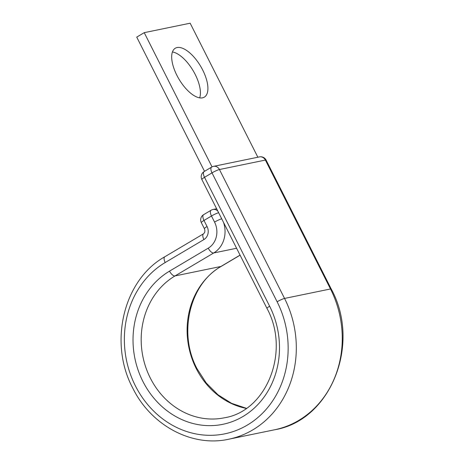 <?xml version="1.0" encoding="UTF-8"?>
<svg xmlns="http://www.w3.org/2000/svg" width="464" height="464" viewBox="0 0 464 464"><rect width="100%" height="100%" fill="white"/><g stroke="black" fill="none" stroke-linecap="round" stroke-linejoin="round"><path stroke-width="0.7" d="M172.44 51.956A28.443 12.603 -120.7 0 1 195.216 74.472A28.443 12.603 -120.7 0 1 199.671 97.869M176.894 75.348A28.443 12.603 59.3 0 0 204.311 97.15A28.443 12.603 59.3 0 0 202.704 70.029A28.443 12.603 59.3 0 0 175.288 48.227A28.443 12.603 59.3 0 0 176.894 75.348M204.531 171.315L136.735 37.108L144.229 32.66L190.159 23.2L257.862 157.226M212.025 166.883L144.229 32.66M246.239 408.39A76.119 67.454 78.4 0 1 196.249 368.596A76.119 67.454 78.4 0 1 220.939 266.464L240.056 255.125M169.54 271.127L208.249 248.165A6.073 2.691 59.3 0 0 213.718 252.967L175.009 275.929A6.073 2.691 59.3 0 1 169.54 271.127A82.192 72.836 78.4 0 0 142.883 381.402A82.192 72.836 78.4 0 0 242.974 416.498A82.192 72.836 78.4 0 0 269.63 306.223A6.073 0.824 153.2 0 0 266.968 308.392C290.563 351.468 266.62 411.174 224.367 417.797A76.119 67.454 78.4 0 1 150.319 378.056A76.119 67.454 78.4 0 1 175.009 275.929L220.939 266.464A6.073 2.691 59.3 0 0 221.322 266.319L240.091 255.188M331.232 289.008L266.116 160.109A6.073 0.824 153.2 0 0 265.379 160.068L330.496 288.968A97.979 86.832 78.4 0 1 274.711 429.751C330.925 420.459 361.259 343.702 331.232 289.008A6.073 0.824 153.2 0 0 330.496 288.968L284.56 298.433A6.073 0.824 153.2 0 0 277.124 301.78A91.907 81.449 78.4 0 1 247.312 425.094A91.907 81.449 78.4 0 1 135.389 385.845A91.907 81.449 78.4 0 1 165.196 262.531L203.911 239.569A9.715 8.613 -101.6 0 0 207.06 226.531L203.986 220.446A6.073 0.824 153.2 0 0 201.324 222.616L204.398 228.7A6.073 0.824 -26.8 0 1 207.06 226.531M266.116 160.109A6.073 6.073 0 0 0 259.469 156.896A6.073 5.382 -101.6 0 1 265.379 160.068L219.449 169.528L284.56 298.433A97.979 86.832 78.4 0 1 228.781 439.211L274.711 429.751M218.637 212.721A6.073 0.824 153.2 0 0 211.48 216.004L203.986 220.446A6.073 2.691 59.3 0 1 203.644 214.652A6.073 6.073 0 0 0 201.324 222.616M208.249 248.165A19.436 17.22 -101.6 0 0 214.554 222.088L211.48 216.004A6.073 2.691 59.3 0 1 211.137 210.209L203.644 214.652M214.554 222.088A6.073 0.824 -26.8 0 1 221.711 218.811M228.781 439.211C191.916 447.447 150.922 425.378 132.721 388.014C108.431 342.542 123.528 279.792 164.853 256.743L203.568 233.781A6.073 2.691 59.3 0 0 203.911 239.569M236.588 248.257L213.718 252.967A25.508 22.603 -101.6 0 0 223.526 222.401M164.853 256.743A6.073 2.691 59.3 0 0 165.196 262.531M259.469 156.896L213.539 166.356A6.073 5.382 -101.6 0 1 219.449 169.528A6.073 0.824 153.2 0 0 212.007 172.875L204.52 177.318A6.073 0.824 153.2 0 0 201.852 179.487L266.968 308.392M277.124 301.78L212.007 172.875A6.073 2.691 -120.7 0 1 211.665 167.081A6.073 6.073 0 0 1 213.539 166.356M269.63 306.223L204.52 177.318A6.073 2.691 -120.7 0 1 204.177 171.529L211.665 167.081M211.137 210.209A6.073 6.073 0 0 1 213.011 209.484A6.073 5.382 78.4 0 1 217.819 211.097M221.322 266.319C189.927 283.608 177.834 332.879 196.991 368.636L206.213 382.991L217.958 394.76L231.577 403.338L246.355 408.308M203.568 233.781L204.549 232.615C205.018 231.443 204.966 230.138 204.398 228.7M204.177 171.529A6.073 6.073 0 0 0 201.852 179.487M213.011 209.484L216.63 208.742"/></g></svg>
